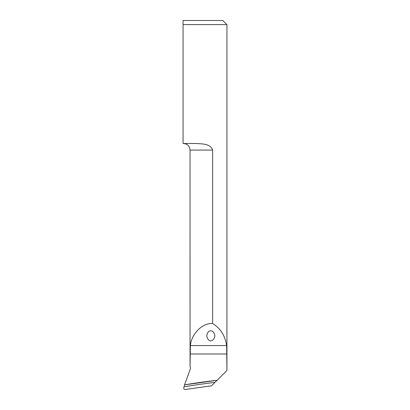 <?xml version="1.0" encoding="UTF-8"?>
<svg xmlns="http://www.w3.org/2000/svg" width="410" height="410" viewBox="0 0 410 410"><rect width="100%" height="100%" fill="white"/><g stroke="black" fill="none" stroke-linecap="round" stroke-linejoin="round"><path stroke-width="0.61" d="M214.881 382.438L211.56 385.8L185.233 389.5C184.028 389.433 183.547 388.782 183.788 387.553L184.054 386.881A510.942 503.178 172 0 1 214.881 382.438L217.121 380.295A512.582 504.792 -8 0 0 184.536 384.882L184.054 386.881M184.536 384.882L217.121 380.295M212.626 323.557L212.626 150.065C210.499 143.572 201.633 143.879 195.893 143.505L183.065 143.505L183.065 24.6L226.935 24.6L226.935 370.425L226.627 345.553C225.008 335.462 220.344 328.128 212.626 323.557C202.689 322.629 191.449 333.745 190.373 345.553L190.05 366.929A1.64 1.64 0 0 1 190.435 368.657L184.531 384.872M217.141 380.28L226.92 370.496M183.065 20.5L183.065 24.6L183.065 20.5L222.835 20.5L226.935 24.6M190.05 366.929L190.035 150.065L212.626 150.065M210.801 330.89C212.739 330.614 214.107 332.243 214.901 335.775C213.759 342.514 207.839 342.514 206.701 335.775C207.496 332.243 208.864 330.614 210.801 330.89M226.92 353.984L190.05 353.984M226.627 345.553L190.373 345.553M190.035 150.065C189.645 146.078 187.457 143.889 183.475 143.505"/></g></svg>
